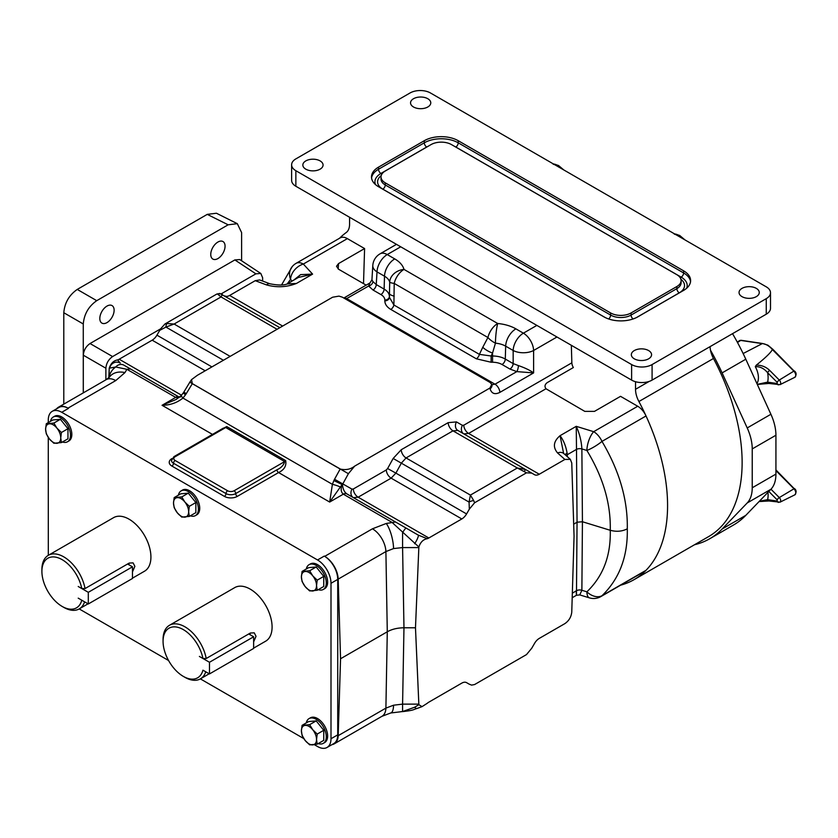 <?xml version="1.0" encoding="UTF-8"?>
<svg xmlns="http://www.w3.org/2000/svg" width="838" height="838" viewBox="0 0 838 838"><rect width="100%" height="100%" fill="white"/><g stroke="black" fill="none" stroke-linecap="round" stroke-linejoin="round"><path stroke-width="1.26" d="M106.971 306.09A10.119 5.835 120 0 0 100.361 315.004A10.119 5.835 120 0 0 101.911 323.112A10.119 5.835 120 0 0 106.971 322.609A10.119 5.835 120 0 0 113.58 313.695A10.119 5.835 120 0 0 112.03 305.587A10.119 5.835 120 0 0 106.971 306.09M217.911 242.046A10.119 5.835 120 0 0 211.302 250.96A10.119 5.835 120 0 0 212.852 259.068A10.119 5.835 120 0 0 217.911 258.565A10.119 5.835 120 0 0 224.521 249.651A10.119 5.835 120 0 0 222.971 241.543A10.119 5.835 120 0 0 217.911 242.046M183.365 392.813L183.847 392.09L186.277 393.661L185.47 394.876L183.365 392.813A6.851 6.851 0 0 0 183.26 392.949L185.47 394.876L182.946 398.071A6.851 1.006 -137.9 0 1 181.291 395.442L176.169 399.454L162.059 405.288C169.999 405.246 176.954 402.848 182.946 398.071L332.393 484.343A6.851 1.006 17.9 0 1 340.364 486.993L329.669 502.056L332.393 484.343L333.891 480.562L342.491 484.49C342.784 488.847 344.219 491.969 346.806 493.854L406.158 528.118A7.144 0.869 120 0 0 402.586 532.601L402.586 547.581L393.556 548.576L385.899 551.572L338.185 579.121A19.044 10.988 -120 0 0 324.725 556.348L324.264 556.086A19.044 10.988 60 0 1 337.724 579.404L337.724 734.863A19.044 10.988 60 0 1 333.786 743.578L327.05 747.465A19.044 10.988 -120 0 0 331 738.749L337.724 734.863M414.653 543.747A7.144 1.299 -60 0 0 418.225 535.094L427.233 538.698C423.274 539.389 420.487 542.144 418.864 546.963L392.006 522.367L343.329 494.169C340.972 492.262 340.563 489.046 342.114 484.521L340.364 486.993M212.475 434.398L162.059 405.288L175.718 397.401A6.851 3.897 119.3 0 1 179.07 397.013L179.07 397.013A6.851 3.897 119.3 0 1 179.091 397.034L123.982 365.211A7.144 6.39 120 0 0 115.728 366.992L126.873 369.296L175.718 397.401L178.861 397.662M108.804 377.791L109.223 368.196L115.728 366.992A19.044 15.545 180 0 0 109.244 377.351M418.864 546.963L415.48 627.788L418.864 704.706L414.653 707.23A7.144 2.881 68.5 0 0 417.272 708.393C412.893 709.671 414.307 710.257 403.005 711.567L403.005 711.567A7.144 3.635 -93.4 0 1 402.586 711.546L402.586 704.13L393.556 705.208L385.899 708.12L338.185 735.67L340.553 658.762L387.282 631.779L385.899 551.572A19.044 10.988 60 0 0 372.449 528.799L386.276 523.467L395.567 522.011L418.225 535.094L406.158 528.118M414.653 707.23L402.586 711.546L390.697 712.991L381.96 716.301A19.044 10.988 -120 0 0 385.899 708.12L387.282 631.779C391.933 629.181 397.495 627.851 403.968 627.788L415.48 627.788M566.1 455.579A9.522 5.457 176.9 0 1 567.263 454.72L567.368 456.7M524.431 471.27L525.51 469.5L531.753 473.103L526.494 472.81L517.329 467.992L525.51 469.5L534.529 474.706A9.522 5.499 120 0 0 539.284 474.235L564.875 459.454L557.553 452.939C552.661 447.063 553.499 441.301 560.056 435.676C563.586 440.379 565.933 446.193 567.096 453.117L567.263 454.72L576.502 449.388L576.24 426.333C579.55 433.602 581.436 441.134 581.876 448.927L582.431 521.749L577.057 522.21L576.502 449.388A4.567 2.472 179.6 0 1 581.876 448.927L586.883 450.456A14.466 3.111 148.3 0 0 601.977 441.396C619.408 470.799 627.851 499.94 627.295 528.82C622.184 531.46 616.506 531.952 610.253 530.286C610.933 555.709 603.14 576.219 586.883 591.817L581.876 590.287L582.431 521.749L610.253 530.286C610.933 503.837 603.14 477.22 586.883 450.456A14.466 5.552 107.1 0 1 593.671 431.685L637.728 406.252A14.466 8.359 60 0 1 646.035 415.962A161.839 93.437 60 0 1 646.035 570.29A14.466 8.359 60 0 1 644.956 571.128L600.909 596.562A14.466 8.359 60 0 0 601.977 595.734A14.466 10.307 -133.1 0 1 586.883 591.817A14.466 5.552 -72.9 0 0 589.428 597.871A14.466 14.466 0 0 0 600.909 596.562M62.441 441.993A14.277 8.244 -120 0 0 67.532 441.752A14.277 8.244 -120 0 0 69.722 430.313A14.277 8.244 -120 0 0 60.388 417.733A14.277 8.244 -120 0 0 53.255 417.02A14.277 8.244 -120 0 0 50.5 421.315M67.532 441.752L68.873 440.977A14.277 8.244 -120 0 0 71.062 429.538A14.277 8.244 -120 0 0 61.74 416.957A14.277 8.244 -120 0 0 54.596 416.245L53.255 417.02M318.231 743.578A14.277 8.244 -120 0 0 323.332 743.337A14.277 8.244 -120 0 0 325.521 731.899A14.277 8.244 -120 0 0 316.188 719.318A14.277 8.244 -120 0 0 309.044 718.606A14.277 8.244 -120 0 0 306.299 722.901M323.332 743.337L324.673 742.562A14.277 8.244 -120 0 0 326.862 731.124A14.277 8.244 -120 0 0 317.539 718.543A14.277 8.244 -120 0 0 310.395 717.831L309.044 718.606M318.231 589.669A14.277 8.244 -120 0 0 323.332 589.439A14.277 8.244 -120 0 0 325.521 578A14.277 8.244 -120 0 0 316.188 565.409A14.277 8.244 -120 0 0 309.044 564.707A14.277 8.244 -120 0 0 306.299 569.002M323.332 589.439L324.673 588.664A14.277 8.244 -120 0 0 326.862 577.214A14.277 8.244 -120 0 0 317.539 564.634A14.277 8.244 -120 0 0 310.395 563.932L309.044 564.707M190.341 515.831A14.277 8.244 -120 0 0 195.432 515.6A14.277 8.244 -120 0 0 197.621 504.151A14.277 8.244 -120 0 0 188.288 491.571A14.277 8.244 -120 0 0 181.155 490.869A14.277 8.244 -120 0 0 178.4 495.164M195.432 515.6L196.773 514.825A14.277 8.244 -120 0 0 198.962 503.376A14.277 8.244 -120 0 0 189.639 490.796A14.277 8.244 -120 0 0 182.495 490.083L181.155 490.869M253.631 648.13L265.688 641.164A30.933 17.86 -120 0 0 272.088 627.013A30.933 17.86 -120 0 0 258.586 595.881A30.933 17.86 -120 0 0 234.755 587.595L169.475 625.284A30.933 17.86 60 0 1 190.896 631.213A30.933 17.86 60 0 1 206.211 658.511L202.932 658.479L199.392 656.437M205.771 671.793A30.933 17.86 60 0 1 200.397 678.864A30.933 17.86 60 0 1 184.936 677.324L183.323 676.392A28.649 16.54 -120 0 0 202.932 670.17L209.479 673.93L253.631 648.444L253.631 636.775L248.739 633.957M206.211 658.511L250.373 633.015L254.249 632.837L256.03 636.283L253.631 641.898M132.467 578.168L144.513 571.212A30.933 17.86 -120 0 0 150.924 557.05A30.933 17.86 -120 0 0 137.422 525.929A30.933 17.86 -120 0 0 113.591 517.643L48.311 555.332L48.279 437.415M84.596 601.841A30.933 17.86 60 0 1 79.233 608.901A30.933 17.86 60 0 1 63.772 607.372L62.159 606.44A28.649 16.54 -120 0 0 81.768 600.218L78.227 598.154M85.047 588.559L81.768 588.527A28.649 16.54 -120 0 0 59.603 558.38A28.649 16.54 -120 0 0 41.9 571.359L41.9 569.494A30.933 17.86 60 0 1 48.311 555.332A30.933 17.86 60 0 1 69.732 561.261A30.933 17.86 60 0 1 85.047 588.559L129.209 563.063L133.085 562.885L134.866 566.331L132.467 571.945M48.279 422.603L48.279 420.058A19.044 10.988 -120 0 1 52.218 411.343L58.953 407.457A19.044 10.988 60 0 1 68.465 408.399L68.004 408.137A19.044 10.988 -120 0 0 58.492 407.195A19.044 10.988 -120 0 0 56.638 408.797M327.05 747.465A19.044 10.988 -120 0 1 317.539 746.522L314.365 744.689M303.806 738.592L200.366 678.874L209.207 673.773M168.574 660.522L79.201 608.922M337.724 579.404L331 583.29L331 738.749M331 583.29A19.044 10.988 -120 0 0 317.539 559.973L324.264 556.086M68.465 408.399L61.74 412.286L317.539 559.973M61.74 412.286A19.044 10.988 -120 0 0 52.218 411.343M81.768 588.527L78.227 586.485M128.843 564.728A7.154 4.138 120 0 0 129.042 563.157M41.9 571.359A28.649 16.54 -120 0 0 62.159 606.44M78.206 598.154L88.304 603.978L88.304 592.319L132.467 566.823L127.575 564.005M88.304 592.319L78.206 586.495M88.304 603.978L132.467 578.482L132.467 566.823M250.007 634.691A7.154 4.138 120 0 0 250.206 633.109M202.932 658.479A28.649 16.54 -120 0 0 180.767 628.332A28.649 16.54 -120 0 0 163.064 641.311L163.064 639.446A30.933 17.86 60 0 1 169.475 625.284M163.064 641.311A28.649 16.54 -120 0 0 183.323 676.392M209.479 673.93L209.479 662.271L199.381 656.447M209.479 662.271L253.631 636.775M181.752 517.098L189.315 516.418L188.644 511.767L189.315 506.33L184.852 502.014L181.752 496.924L174.178 497.594L173.508 503.03L174.178 507.681L177.289 512.783L181.752 517.098M174.178 497.594L180.725 493.823L188.288 493.142L195.851 502.559L195.851 512.647L189.315 516.418M188.288 493.142L181.752 496.924M195.851 502.559L189.315 506.33M184.852 502.014A10.705 6.18 60 0 1 188.644 511.767A10.705 6.18 60 0 1 184.852 517.151A10.705 6.18 60 0 1 177.289 512.783A10.705 6.18 -120 0 1 173.508 503.03A10.705 6.18 60 0 1 177.289 497.646A10.705 6.18 60 0 1 184.852 502.014M309.651 590.937L317.214 590.266L316.534 585.605L317.214 580.168L312.752 575.853L309.651 570.762L302.078 571.432L301.408 576.869L302.078 581.52L305.189 586.621L309.651 590.937M302.078 571.432L308.625 567.661L316.188 566.98L323.751 576.397L323.751 586.485L317.214 590.266M316.188 566.98L309.651 570.762M323.751 576.397L317.214 580.168M312.752 575.853A10.705 6.18 60 0 1 316.534 585.605A10.705 6.18 60 0 1 312.752 590.989A10.705 6.18 60 0 1 305.189 586.621A10.705 6.18 -120 0 1 301.408 576.869A10.705 6.18 60 0 1 305.189 571.485A10.705 6.18 60 0 1 312.752 575.853M309.651 744.835L317.214 744.165L316.534 739.514L317.214 734.078L312.752 729.762L309.651 724.661L302.078 725.341L301.408 730.778L302.078 735.429L305.189 740.52L309.651 744.835M302.078 725.341L308.625 721.56L316.188 720.89L323.751 730.296L323.751 740.383L317.214 744.165M316.188 720.89L309.651 724.661M323.751 730.296L317.214 734.078M312.752 729.762A10.705 6.18 60 0 1 316.534 739.514A10.705 6.18 60 0 1 312.752 744.888A10.705 6.18 60 0 1 305.189 740.52A10.705 6.18 -120 0 1 301.408 730.778A10.705 6.18 60 0 1 305.189 725.394A10.705 6.18 60 0 1 312.752 729.762M53.852 443.25L61.415 442.579L60.745 437.928L61.415 432.492L56.963 428.176L53.852 423.075L46.289 423.756L45.608 429.192L46.289 433.843L49.39 438.934L53.852 443.25M46.289 423.756L52.825 419.974L60.388 419.304L67.962 428.71L67.962 438.798L61.415 442.579M60.388 419.304L53.852 423.075M67.962 428.71L61.415 432.492M56.963 428.176A10.705 6.18 60 0 1 60.745 437.928A10.705 6.18 60 0 1 56.963 443.302A10.705 6.18 60 0 1 49.39 438.934A10.705 6.18 -120 0 1 45.608 429.192A10.705 6.18 60 0 1 49.39 423.808A10.705 6.18 60 0 1 56.963 428.176M281.568 284.92L292.284 266.526A14.466 12.759 40.2 0 0 290.556 279.379L292.106 281.055M228.146 224.804L207.248 214.371L216.424 213.24L237.322 223.683L228.146 224.804L96.737 300.674C88.618 306.352 84.135 314.114 83.276 323.981L83.276 392.875M83.276 323.981L63.793 312.731L63.793 404.136M63.793 312.731C64.641 302.864 69.125 295.091 77.243 289.424L96.737 300.674M207.248 214.371L77.243 289.424M266.515 284.91A9.522 4.232 -69.4 0 1 269.867 283.768L259.665 279.944L255.234 280.678L266.515 284.91C276.697 287.738 286.659 287.256 296.422 283.464L287.088 283.967L298.318 277.472L312.595 274.12L300.674 274.613L293.688 280.143M363.514 283.632L364.593 248.561L347.382 238.621A14.466 8.359 60 0 0 340.144 237.908L296.086 263.342A14.466 8.359 60 0 1 303.325 264.054L312.595 274.12L296.422 283.464L287.476 283.862C283.841 285.412 277.965 285.381 269.867 283.768L269.867 283.768M394.195 296.139A14.466 3.394 -178.1 0 1 389.523 293.53L389.398 297.27A4.567 3.729 -0 0 1 384.831 300.873C384.925 304.246 386.926 307.096 390.812 309.432A4.567 2.64 -60 0 0 393.902 305.001L389.398 297.27L389.712 282.113A14.466 2.514 177.9 0 0 394.206 283.412L393.902 305.001L479.399 354.369L491.131 356.003L491.131 362.246L476.309 358.79L390.812 309.432M476.309 358.79A4.567 2.64 -60 0 0 479.399 354.369L482.772 347.278A14.466 7.374 25.4 0 0 492.555 353.018L491.131 356.003L492.555 356.003L492.555 353.018L495.447 343.161A14.466 7.971 30.7 0 1 487.926 337.515L394.206 283.412A14.466 8.359 120 0 1 404 269.407A14.466 11.669 164.7 0 0 389.712 282.113A18.551 10.716 180 0 0 384.506 276.205L384.118 289.1L376.252 284.553A4.567 2.64 -60 0 1 373.025 290.021L380.892 294.557A13.439 7.762 180 0 1 384.831 300.046L384.831 300.873M482.772 347.278L487.926 337.515A14.466 8.359 120 0 1 497.709 323.51A14.466 1.844 95.2 0 0 495.447 343.161A18.551 10.716 0 0 1 505.67 346.167L505.293 359.052A4.567 2.64 -60 0 1 502.056 364.52A13.439 7.762 0 0 0 492.555 362.246L491.131 362.246M646.035 570.29L601.977 595.734C619.408 578.89 627.851 556.589 627.295 528.82M241.606 260.775L241.606 232.576L237.322 223.683M221.222 293.855L255.894 273.837L260.817 273.471L262.629 277.724L262.629 281.055M230.146 356.38L174.115 324.034L167.024 323.52A5.709 2.713 79.8 0 0 165.934 327.082L174.115 324.034L221.043 296.935L222.384 294.494A5.709 5.363 -60 0 0 217.765 294.222L221.043 296.935L277.074 329.282M255.894 273.837L234.85 259.927L90.033 343.538L112.606 356.569L160.592 328.863L164.96 323.981L216.843 294.033L219.86 293.457L279.861 327.668M216.843 294.033L217.765 294.222M364.593 248.561L338.521 263.603L338.196 268.998M492.555 362.246L492.555 356.003A18.007 10.402 180 0 1 505.293 359.052L513.16 363.598A4.567 2.64 -60 0 1 509.933 369.055L502.056 364.52M366.143 285.14L338.521 269.197L336.52 266.264L338.521 263.603M573.684 524.159L577.057 522.21L576.502 590.748C576.481 596.74 576.397 596.656 576.24 590.497M579.76 594.896L581.876 590.287A4.567 2.797 -179.5 0 0 576.502 590.748L572.333 593.157M234.85 259.927L239.773 259.56L260.817 273.471M105.881 379.834L105.881 368.228L83.308 355.197L83.308 392.865M83.308 355.197C83.737 350.263 85.979 346.377 90.033 343.538M255.234 280.678L229.633 295.458A9.522 5.499 -60 0 1 224.898 295.94M167.024 323.52L164.96 323.981M396.479 244.35L380.012 253.862A14.466 14.466 0 0 0 372.805 265.52L372.805 265.52A14.466 8.349 3.5 0 0 377.016 271.889L384.506 276.205A14.466 8.359 120 0 1 394.729 258.9L387.24 254.574A14.466 8.359 120 0 0 377.016 271.889L376.252 284.553L372.9 281.568A4.567 3.499 -32.5 0 1 368.615 286.03L373.025 290.021M343.831 298.024L369.987 282.93L368.615 286.03L345.717 299.124M372.9 281.568L371.936 279.787L372.805 265.52M556.966 337.002L533.607 350.483A14.466 7.762 180 0 1 513.16 350.483L513.16 363.598L518.397 365.578C525.133 367.924 530.203 370.365 533.607 372.91L516.826 371.611L509.933 369.055M518.397 365.578A4.567 1.288 -78 0 1 516.826 371.611L495.007 384.202L491.927 384.694A6.851 4.557 166.8 0 1 491.927 384.684L491.927 384.684A6.851 4.557 166.8 0 1 490.094 388.853C491.644 393.651 494.891 394.834 499.846 392.404A6.851 3.96 60 0 0 495.007 384.202L346.785 298.632A6.851 3.96 -120 0 0 343.905 298.066M539.284 474.235L468.61 433.424A6.851 3.96 60 0 1 463.76 425.222L571.851 362.823A6.851 3.96 60 0 0 573.36 367.536L547.214 382.631C544.794 384.464 544.375 386.507 545.978 388.759L468.61 433.424L463.823 433.885M186.277 393.661L192.311 383.678L191.525 379.635L197.349 375.309L332.592 297.228L338.981 296.118L342.323 297.165L490.021 382.432L491.833 384.359L489.905 388.046L354.663 466.127L348.399 473.69L342.491 484.49A6.851 1.592 -169.5 0 1 342.114 484.521L333.891 480.562L334.54 479.252L351.96 489.12A6.851 5.499 -60 0 0 353.353 497.636M637.728 406.252L620.539 396.332L594.477 411.374L584.788 411.374L545.978 388.759M557.553 452.939A9.522 6.515 -48.4 0 1 563.869 453.588L563.66 453.568M646.035 415.962L601.977 441.396A14.466 8.359 -120 0 0 593.671 431.685L576.24 426.333L560.056 435.676L563.555 453.107M563.869 453.588L570.332 459.339L571.757 462.985L574.061 536.236L571.757 612.149C571.212 617.009 568.918 620.832 564.875 623.619L539.284 638.388A9.522 5.499 120 0 0 534.529 643.416L531.753 648.214L526.494 654.593L474.612 684.541L471.595 685.117L469.06 684.08A5.709 5.363 -60 0 1 469.06 684.08L466.557 682.635A9.522 5.499 120 0 0 461.811 683.117L428.836 702.16A9.522 5.499 120 0 0 427.233 703.312L422.038 706.633L417.272 708.393M427.233 538.698A9.522 5.499 120 0 0 428.836 537.996L461.811 518.952A9.522 5.499 120 0 0 466.577 513.935L469.343 509.127L469.06 502.088L470.401 495.09L473.69 500.569A5.709 2.713 160.2 0 0 469.06 502.088L393.158 458.459L401.224 449.744L448.152 422.656L456.459 421.912L462.408 425.348L463.76 425.222M525.51 469.5L457.873 430.449L453.002 430.847L406.063 457.946L401.423 463.037L395.882 473.114L387.606 468.536L393.158 458.459M112.606 356.569C108.542 359.408 106.3 363.294 105.881 368.228M211.909 366.897L156.926 335.158L160.592 328.863M156.926 335.158A9.522 5.499 -60 0 1 152.17 340.186L119.185 359.219A9.522 5.499 -60 0 1 117.582 359.921C113.612 360.623 110.826 363.378 109.223 368.196M571.851 362.823L571.338 345.298M463.802 433.875A6.851 5.499 120 0 1 462.408 425.348M457.873 430.449A6.851 5.499 120 0 1 456.459 421.912M466.577 513.935L395.882 473.114L391.137 478.152A6.851 3.96 60 0 1 386.297 469.95L387.606 468.536M334.54 479.252L340.165 469.039C345.832 470.296 350.661 469.332 354.663 466.127M491.477 384.485L492.021 384.977L491.833 384.359M192.311 383.678L340.165 469.039M570.332 459.339L564.875 459.454M469.343 684.248L466.577 682.645M473.69 500.569L474.612 502.758L469.343 509.127M526.494 472.81L474.612 502.758M418.864 704.706L422.038 706.633M109.809 367.756A7.144 7.05 -60 0 1 120.284 363.074L117.582 359.921M123.982 365.211L130.445 368.94L126.873 369.296L124.967 372.606A19.044 14.361 35.7 0 0 109.495 377.048L106.206 379.645A19.044 10.988 -120 0 1 115.728 380.588L124.967 372.606M461.811 518.952L391.137 478.152L358.151 497.196L353.374 497.657M181.291 395.442L183.26 392.949M175.121 456.731A2.284 1.32 60 0 0 173.979 456.626L223.212 428.197L225.705 427.527L175.121 456.731A4.567 2.64 0 0 0 175.121 460.471L227.632 490.775A4.567 2.64 0 0 0 234.085 490.775L284.679 461.57C283.705 465.184 281.139 467.918 276.959 469.762A2.284 1.32 -120 0 0 278.583 472.559L237.322 496.379A9.134 5.279 180 0 1 224.395 496.379L171.895 466.064A2.284 1.32 120 0 0 173.508 463.267A2.284 1.32 -60 0 1 175.121 460.471M218.131 431.13L226.71 426.552A2.284 1.32 -60 0 1 225.705 427.527L284.679 461.57A2.284 1.32 120 0 0 285.674 460.596C286.617 465.855 284.26 469.835 278.583 472.559L329.669 502.056L343.329 494.169A6.851 4.012 120.7 0 1 346.806 493.854M180.421 397.003L179.039 397.003L130.445 368.94L179.039 397.003A6.851 3.96 120 0 0 175.613 397.338M346.859 493.886L395.567 522.011L346.859 493.886A6.851 3.96 120 0 0 343.423 494.221M338.185 579.121L340.553 658.762M331.932 744.647A19.044 10.988 -120 0 0 334.247 743.84A19.044 10.988 -120 0 0 338.185 735.67M320.106 169.161A10.119 5.835 -0 0 0 323.07 165.034A10.119 5.835 -0 0 0 316.827 159.639A10.119 5.835 -0 0 0 305.807 160.906A10.119 5.835 -0 0 0 302.843 165.034A10.119 5.835 -0 0 0 309.086 170.428A10.119 5.835 -0 0 0 320.106 169.161M427.809 106.981A10.119 5.835 -0 0 0 430.774 102.854A10.119 5.835 -0 0 0 424.531 97.459A10.119 5.835 -0 0 0 413.511 98.727A10.119 5.835 -0 0 0 410.547 102.854A10.119 5.835 -0 0 0 416.79 108.249A10.119 5.835 -0 0 0 427.809 106.981M648.602 358.821A10.119 5.835 -0 0 0 651.566 354.694A10.119 5.835 -0 0 0 645.323 349.299A10.119 5.835 -0 0 0 634.303 350.567A10.119 5.835 -0 0 0 631.339 354.694A10.119 5.835 -0 0 0 637.582 360.089A10.119 5.835 -0 0 0 648.602 358.821M756.305 296.642A10.119 5.835 -0 0 0 759.27 292.514A10.119 5.835 -0 0 0 753.027 287.109A10.119 5.835 -0 0 0 742.007 288.377A10.119 5.835 -0 0 0 739.043 292.514A10.119 5.835 -0 0 0 745.286 297.909A10.119 5.835 -0 0 0 756.305 296.642M424.3 140.711A23.988 13.848 0 0 1 458.218 140.711L683.599 270.821A23.988 13.848 0 0 1 690.617 280.615A23.988 13.848 0 0 1 683.599 290.409L637.823 316.837A23.988 13.848 0 0 1 603.894 316.837L378.525 186.717A23.988 13.848 0 0 1 371.496 176.933A23.988 13.848 0 0 1 378.525 167.139L424.3 140.711L424.3 142.816A3.425 1.98 -120 0 0 426.72 147.017A20.562 11.868 0 0 1 428.019 146.325M295.856 170.711A14.466 8.359 180 0 1 291.624 164.803A14.466 8.359 180 0 1 295.856 158.895L410.023 92.987A14.466 8.359 180 0 1 430.491 92.987L766.257 286.837A14.466 8.359 180 0 1 770.499 292.745A14.466 8.359 180 0 1 766.257 298.653L652.09 364.561A14.466 8.359 180 0 1 631.622 364.561L295.856 170.711L295.856 186.256A14.466 8.359 180 0 1 291.624 180.348L291.624 164.803M620.654 585.165A161.839 93.437 -120 0 0 634.052 579.655A161.839 93.437 -120 0 0 638.902 401.528A19.044 10.988 60 0 1 635.529 389.293L635.529 381.719M339.568 238.233A161.839 93.437 60 0 1 346.199 232.545A19.044 10.988 -120 0 0 349.572 224.196L349.572 217.272M634.052 579.655L708.613 536.603A161.839 93.437 -120 0 0 713.463 358.486A19.044 10.988 60 0 1 710.09 346.618M770.499 292.745L770.499 308.29A14.466 8.359 180 0 1 766.257 314.198L652.09 380.106A14.466 8.359 180 0 1 631.622 380.106L295.856 186.256M676.863 274.707L451.493 144.597A14.466 8.359 0 0 0 431.025 144.597L385.25 171.025A14.466 8.359 0 0 0 381.018 176.933A14.466 8.359 0 0 0 385.25 182.831L610.619 312.951A14.466 8.359 0 0 0 631.087 312.951L676.863 286.523A14.466 8.359 0 0 0 681.105 280.615A14.466 8.359 0 0 0 676.863 274.707M757.28 384.37L767.608 382.128L777.193 383.553L777.193 382.358L767.608 372.732C764.13 368.458 760.035 366.447 755.31 366.688L756.285 365.169C765.932 357.397 771.274 352.17 772.322 349.488L772.353 349.446A16.76 9.668 -120 0 0 767.304 345.225A16.76 9.668 -120 0 0 762.255 343.611L740.666 340.417A4.127 2.378 -120 0 0 739.545 340.637L737.304 342.134M674.077 233.907L675.198 234.483M552.902 163.955L554.023 164.531M732.538 333.671A164.122 94.757 60 0 1 745.799 359.209L770.908 414.265A38.077 21.987 60 0 1 775.925 435.236L775.925 474.099L752.231 487.779A38.077 21.987 60 0 1 747.213 502.957L722.105 529.029A164.122 94.757 60 0 1 709.744 538.74A164.122 94.757 60 0 1 694.524 544.742M752.231 487.779L752.231 448.917A38.077 21.987 -120 0 0 747.213 427.946L722.105 372.889A164.122 94.757 -120 0 0 710.477 350.179M709.744 538.74L733.439 525.059A164.122 94.757 -120 0 0 745.799 515.349L770.908 489.277A38.077 21.987 -120 0 0 775.925 474.099M759.343 501.292L767.608 499.647A2.284 1.697 98.5 0 0 768.886 500.977L780.01 502.172L794.833 494.839A4.127 2.378 -120 0 0 793.858 488.648L775.925 470.621M743.138 353.531L762.203 343.643M756.285 365.169C761.491 365.075 765.963 366.824 769.703 370.417L779.288 380.054L793.858 371.129L772.322 349.488M769.703 370.417A2.284 0.775 -44.9 0 0 767.608 372.732A23.611 13.628 60 0 1 767.608 382.128A2.284 1.697 98.5 0 0 768.886 383.448L780.01 384.652L794.833 377.31A4.127 2.378 -120 0 0 793.858 371.129L794.424 371.004C796.498 372.638 796.624 374.743 794.833 377.31M386.276 523.467A19.044 5.95 76.6 0 1 393.556 548.576M393.556 705.208A19.044 5.95 76.6 0 1 390.697 712.991M567.096 453.117A9.522 4.515 -7.6 0 0 565.116 454.699M287.266 283.852L290.556 279.379A14.466 10.433 137.4 0 1 303.325 264.054L347.382 238.621M384.831 300.046A4.567 3.729 -0 0 0 389.398 296.453A18.007 10.402 0 0 0 384.118 289.1A4.567 2.64 -60 0 1 380.892 294.557M394.729 258.9A33.017 19.065 0 0 1 404 269.407L497.709 323.51A33.017 19.065 180 0 1 515.894 328.852A14.466 8.359 120 0 0 505.67 346.167L513.16 350.483A14.466 8.359 120 0 1 523.383 333.178L536.865 325.395M515.894 328.852L523.383 333.178A14.466 8.359 -120 0 1 533.607 350.483L533.607 372.91L499.846 392.404M159.702 330.361L165.934 327.082L223.411 360.267M282.647 326.066L229.633 295.458M380.012 253.862A14.466 8.359 60 0 1 387.24 254.574L400.721 246.801M401.224 449.744A6.851 3.96 60 0 0 406.063 457.946L470.401 495.09L517.329 467.992L453.002 430.847A6.851 3.96 60 0 1 448.152 422.656M152.17 340.186L205.174 370.784M181.5 395.201L119.185 359.219M348.399 473.69L189.828 382.18L183.847 392.09M428.836 537.996L358.151 497.196A6.851 3.96 60 0 1 353.311 488.994L386.297 469.95M490.094 388.853L489.905 388.046M351.96 489.12L353.311 488.994M109.181 368.814L109.181 377.425M418.832 547.581L402.586 547.581L403.968 627.788L402.586 704.13L418.832 704.13M173.979 456.626L171.497 460.471A6.851 3.96 0 0 0 173.508 463.267L226.009 493.582A6.851 3.96 0 0 0 235.708 493.582L276.959 469.762M227.632 490.775A2.284 1.32 120 0 0 226.009 493.582A2.284 1.32 -60 0 1 224.395 496.379M234.085 490.775A2.284 1.32 60 0 1 235.708 493.582A2.284 1.32 -120 0 0 237.322 496.379M226.71 426.552L285.674 460.596M171.895 466.064A9.134 5.279 180 0 1 171.895 458.596A2.284 1.32 -120 0 0 171.958 458.637M68.004 408.137L115.728 380.588M324.725 556.348L372.449 528.799M713.463 358.486L638.902 401.528M649.199 381.405L635.529 389.293M631.622 364.561L631.622 380.106M652.09 364.561L652.09 380.106M766.257 298.653L766.257 314.198M458.218 140.711L458.218 142.816A23.988 13.848 0 0 0 424.3 142.816L378.525 169.245A23.988 13.848 0 0 0 371.569 177.981M683.599 270.821L683.599 272.937L458.218 142.816A3.425 1.98 -60 0 1 455.799 147.017A20.562 11.868 0 0 0 454.5 146.325M690.554 281.673A23.988 13.848 0 0 0 683.599 272.937A3.425 1.98 -60 0 1 681.168 277.137L455.799 147.017M686.647 288.251A20.562 11.868 0 0 0 681.168 277.137M636.419 317.592L679.283 292.839A3.425 1.98 60 0 1 676.863 288.639A14.466 8.359 0 0 0 681.105 282.731L681.105 280.615M679.283 292.839A17.902 10.328 0 0 0 680.917 279.305M633.078 318.964A3.425 1.98 60 0 1 631.087 315.067L676.863 288.639L676.863 286.523M608.639 318.964A3.425 1.98 120 0 0 610.619 315.067A14.466 8.359 0 0 0 631.087 315.067L631.087 312.951M381.196 175.624A17.902 10.328 0 0 0 382.83 189.147A3.425 1.98 120 0 0 385.25 184.947L610.619 315.067L610.619 312.951M382.83 189.147L605.298 317.592M381.018 176.933L381.018 179.039A14.466 8.359 0 0 0 385.25 184.947L385.25 182.831M378.525 167.139L378.525 169.245A3.425 1.98 -120 0 0 380.944 173.445A20.562 11.868 0 0 0 375.476 184.57M380.944 173.445L426.72 147.017M756.903 383.542A16.76 9.668 -120 0 0 755.31 366.688M683.588 239.113A16.76 9.668 -120 0 0 679.126 235.52A16.76 9.668 -120 0 0 674.653 233.949M562.424 169.15A16.76 9.668 -120 0 0 557.961 165.568A16.76 9.668 -120 0 0 553.489 163.997M775.925 435.236L752.231 448.917M745.799 515.349L722.105 529.029M770.908 489.277L747.213 502.957M770.908 414.265L747.213 427.946M745.799 359.209L722.105 372.889M770.96 489.214L779.288 497.573L794.424 488.533C796.498 490.167 796.624 492.273 794.833 494.839M767.943 492.356A23.611 13.628 60 0 1 767.608 499.647L777.193 501.082L777.193 499.888A2.284 0.775 -44.9 0 1 779.288 497.573A3.069 1.77 60 0 1 780.01 502.172M777.193 499.888L768.813 491.456M777.193 501.082A2.284 1.697 98.5 0 0 778.471 502.412M794.424 488.868L775.925 469.929M777.193 382.358A2.284 0.775 -44.9 0 1 779.288 380.054A3.069 1.77 60 0 1 780.01 384.652M737.503 342.501L740.666 340.417A1.142 0.848 -81.5 0 1 741.159 340.301L762.674 343.517M777.193 383.553A2.284 1.697 98.5 0 0 778.471 384.883M794.424 371.349L772.877 349.341L767.88 345.172L762.632 343.517M79.233 608.901L88.032 603.821M296.086 263.342A14.466 14.466 0 0 0 292.284 266.526M572.197 597.724L576.429 595.284L579.76 594.907L589.428 597.871M369.987 282.93L371.936 279.787M469.06 684.08L471.595 685.117M191.525 379.635L189.828 382.18M403.005 711.567L400.91 711.661M58.492 407.195L106.206 379.645M334.247 743.84L381.96 716.301M684.95 239.888L679.691 235.468L674.454 233.812M563.775 169.936L558.527 165.505L553.29 163.85M759.092 501.553L768.886 500.977M757.301 384.433L768.886 383.448M741.159 340.301L739.545 340.637"/></g></svg>

